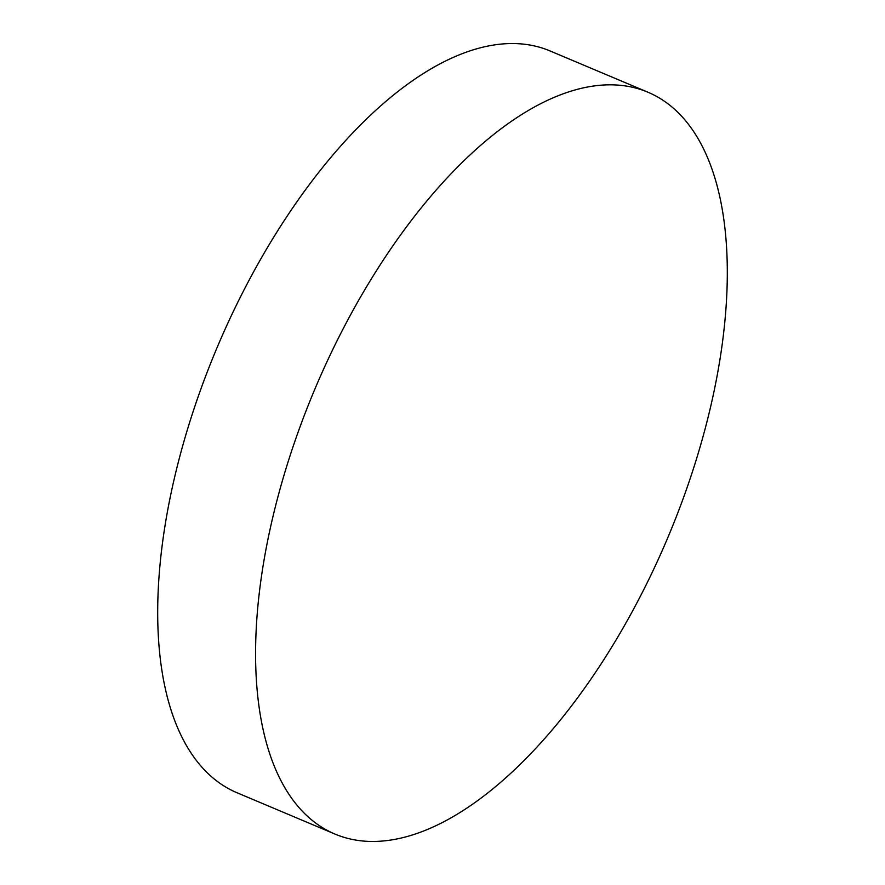 <?xml version="1.0" encoding="UTF-8"?>
<svg xmlns="http://www.w3.org/2000/svg" width="885" height="885" viewBox="0 0 885 885"><rect width="100%" height="100%" fill="white"/><g stroke="black" fill="none" stroke-linecap="round" stroke-linejoin="round"><path stroke-width="1.33" d="M533.876 107.306A402.587 191.481 -67.1 0 1 647.897 92.206A402.587 191.481 -67.1 0 1 703.442 435.066A402.587 191.481 -67.1 0 1 449.016 818.979A402.587 191.481 -67.1 0 1 334.995 834.079A402.587 191.481 -67.1 0 1 279.439 491.219A402.587 191.481 -67.1 0 1 533.876 107.306M334.995 834.079L237.103 792.794A402.587 191.481 -67.1 0 1 181.558 449.934A402.587 191.481 -67.1 0 1 435.984 66.021A402.587 191.481 -67.1 0 1 550.005 50.921L647.897 92.206"/></g></svg>
